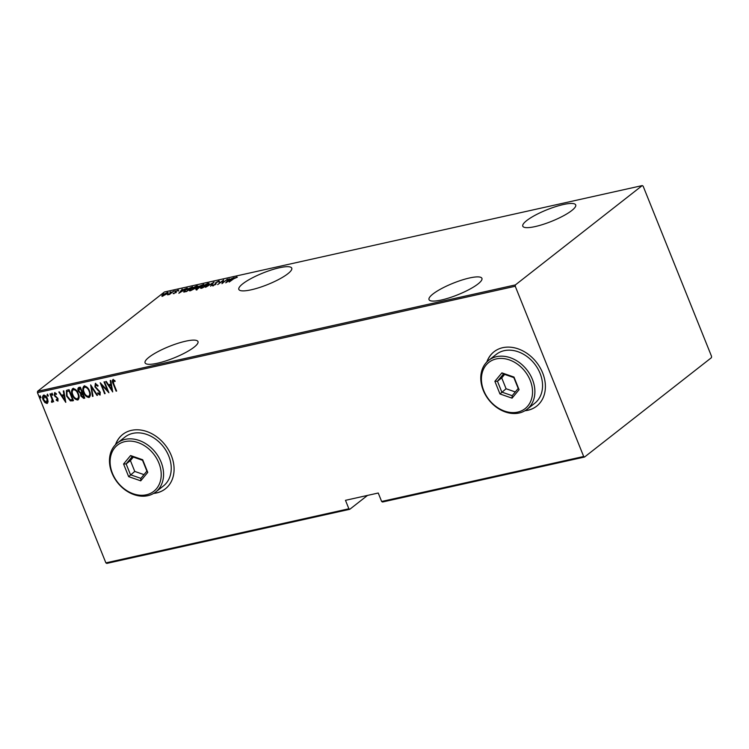 <?xml version="1.0" encoding="UTF-8"?>
<svg xmlns="http://www.w3.org/2000/svg" width="749" height="749" viewBox="0 0 749 749"><rect width="100%" height="100%" fill="white"/><g stroke="black" fill="none" stroke-linecap="round" stroke-linejoin="round"><path stroke-width="1.12" d="M279.368 267.767A28.509 6.226 -21.9 0 0 251.411 278.356A28.509 6.226 -21.9 0 0 238.847 289.423A28.509 6.226 -21.9 0 0 251.233 289.797A28.509 6.226 -21.9 0 0 279.18 279.208A28.509 6.226 -21.9 0 0 291.754 268.151A28.509 6.226 -21.9 0 0 279.368 267.767M563.314 204.543A28.509 6.226 -21.9 0 0 535.366 215.132A28.509 6.226 -21.9 0 0 522.793 226.198A28.509 6.226 -21.9 0 0 535.179 226.573A28.509 6.226 -21.9 0 0 563.126 215.984A28.509 6.226 -21.9 0 0 575.7 204.926A28.509 6.226 -21.9 0 0 563.314 204.543M469.539 277.973A28.509 6.226 -21.9 0 0 441.592 288.562A28.509 6.226 -21.9 0 0 429.018 299.628A28.509 6.226 -21.9 0 0 441.404 300.003A28.509 6.226 -21.9 0 0 469.351 289.414A28.509 6.226 -21.9 0 0 481.925 278.356A28.509 6.226 -21.9 0 0 469.539 277.973M185.593 341.207A28.509 6.226 -21.9 0 0 157.646 351.796A28.509 6.226 -21.9 0 0 145.072 362.853A28.509 6.226 -21.9 0 0 157.459 363.228A28.509 6.226 -21.9 0 0 185.406 352.648A28.509 6.226 -21.9 0 0 197.979 341.581A28.509 6.226 -21.9 0 0 185.593 341.207M153.648 493.413A34.557 26.936 -128.1 0 0 165.323 488.863A34.557 26.936 -128.1 0 0 171.324 455.57A34.557 26.936 -128.1 0 0 122.714 434.439A34.557 26.936 -128.1 0 0 115.496 444.681M122.799 434.373A34.557 26.936 -128.1 0 0 115.683 444.494M524.965 410.733A34.557 26.936 -128.1 0 0 536.64 406.183A34.557 26.936 -128.1 0 0 542.632 372.89A34.557 26.936 -128.1 0 0 494.031 351.758A34.557 26.936 -128.1 0 0 486.813 362.01M494.115 351.693A34.557 26.936 -128.1 0 0 487 361.814M348.875 508.768L345.476 500.323L378.245 493.02L381.634 501.474L583.677 456.487L584.566 457.021L711.419 357.694L711.55 356.355L643.119 186.127L642.23 185.583L164.434 291.979L37.581 391.306L515.378 284.92L515.246 286.258L37.45 392.645L105.881 562.874L348.875 508.768L349.764 509.301L367.506 495.417M349.764 509.301L106.77 563.417L105.881 562.874M167.963 293.009L167.242 292.456C168.469 292.382 168.45 292.803 167.205 293.72L162.73 295.986L161.821 295.789L162.795 294.703L168.15 292.522M162.73 295.986L161.915 296.014M173.908 291.015L169.546 294.432L167.533 294.834L173.908 291.015M173.515 293.589L175.247 292.578L175.659 291.286L178.159 290.022L178.777 290.219L176.174 291.164L175.753 292.447L173.122 293.589M175.603 292.559L175.303 292.063M175.903 291.455L176.23 291.97M183.823 292.026L184.966 290.181L192.53 286.867L186.557 291.539L183.533 291.867M198.466 287.55L198.794 286.418L203.794 284.358L196.762 289.273C195.639 289.451 195.545 289.189 196.491 288.505L198.12 287.251M196.762 289.273C195.639 289.451 195.545 289.189 196.491 288.505L196.744 289.123C195.798 289.816 195.892 290.078 197.006 289.9M214.092 282.064L210.572 286.193L212.875 282.982L205.544 287.316L214.092 282.064M227.443 279.096L221.966 283.656L222.874 280.819L217.678 284.611L223.642 279.939L222.753 282.766L227.527 279.302M233.651 278.834L229.194 282.045L233.22 278.89L236.637 276.961L237.321 277.196L233.651 278.834M236.843 277.467L236.637 276.961L237.321 277.196M642.23 185.583L515.378 284.92M225.758 282.813L229.157 278.712L228.567 279.92L234.184 277.598L225.758 282.813M215.515 284.377L215.815 282.504L219.026 280.884L219.429 281.521L216.292 282.401L215.487 284.405L212.744 285.8L212.285 285.332L214.972 284.536L215.15 283.59M218.905 281.615L219.026 280.884L219.429 281.521M218.652 281.867L218.408 281.362M215.909 282.813L216.077 283.768M212.744 285.8L212.285 285.332L212.491 285.837M213.109 284.948L213.512 285.547M207.819 285.116L201.753 288.243L200.554 288.15L201.912 286.455L207.988 283.337L209.149 283.44L207.819 285.116M196.556 287.625L190.489 290.752L189.282 290.659L190.639 288.964L196.715 285.846L197.876 285.949L196.556 287.625M178.842 293.262L182.232 289.161L181.642 290.369L187.259 288.037L178.842 293.262M175.322 290.94L174.339 291.155L175.406 290.855M170.791 291.941L169.808 292.166L170.875 291.867M163.441 293.58L162.458 293.795L163.525 293.505M584.566 457.021L382.524 502.008L381.634 501.474M515.246 286.258L583.677 456.487M48.105 401.801L47.009 403.486L44.856 402.522L43.133 399.807C42.187 397.728 42.365 396.193 43.676 395.2C45.511 395.491 46.803 396.698 47.543 398.833L48.105 401.801M47.496 403.262L44.856 402.522M43.18 395.435L43.676 395.2M51.84 401.333L52.074 399.404L49.986 393.946L50.473 393.843L53.694 401.839L52.73 400.771L52.149 402.335L51.559 402.176L51.494 401.258L52.084 401.146M52.374 402.232L51.559 402.176M57.42 400.097L57.139 398.196L54.293 395.36L54.602 392.766L56.25 393.581L56.203 394.395L55.005 393.749L54.761 395.21L58.047 398.74L57.804 401.08L56.231 400.191L56.297 399.423L57.636 399.929M56.55 394.133L55.042 393.721M58.057 400.968L56.231 400.191M67.335 390.089L69.095 389.695L73.496 400.649L70.397 400.902L66.586 396.071L66.408 390.491L67.335 390.089M80.368 387.186L84.768 398.131L83.701 398.374L80.864 396.052L80.555 393.581L78.308 391.025C77.568 389.396 77.746 388.225 78.851 387.523L80.368 387.186M78.373 387.739L78.851 387.523M90.657 384.892L97.51 395.294L96.977 395.416L91.444 387.018L93.026 396.296L92.492 396.418L90.657 384.892M104.017 381.915L104.504 381.812L108.905 392.757L101.639 384.977L105.113 393.609L104.617 393.712L100.216 382.767L107.472 390.529L104.017 381.915M115.206 381.222L113.361 380.754L113.698 383.76L116.629 391.044L116.132 391.156L113.165 383.76C112.153 382.027 112.078 380.651 112.94 379.621L114.822 380.586L114.859 381.494L113.436 380.698M112.706 391.914L105.731 381.541L106.264 381.419L108.455 384.752L110.843 384.218L110.215 380.539L110.749 380.417L112.706 391.914M98.091 385.95L96.115 384.406L95.423 386.774L100.272 392.204L99.945 395.06L97.735 393.534L97.922 392.757L99.561 393.927L99.804 392.364L94.926 386.868L95.338 383.544L98.007 385.557L97.745 386.222L95.713 384.686M100.235 394.929L97.735 393.534M99.561 393.927L100.094 393.571L99.804 392.364M89.534 391.053C90.854 393.89 90.666 396.043 88.962 397.504C86.435 397.054 84.674 395.36 83.673 392.42C82.353 389.583 82.559 387.439 84.291 386.007C86.79 386.475 88.541 388.16 89.534 391.053M89.534 397.242L89.309 397.242C86.772 396.783 85.011 395.088 84.019 392.148L83.673 392.42M83.673 386.297L84.291 386.007M78.261 393.562C79.581 396.399 79.394 398.552 77.69 400.013C75.162 399.563 73.402 397.869 72.4 394.929C71.08 392.092 71.286 389.957 73.018 388.516C75.518 388.984 77.269 390.669 78.261 393.562M78.27 399.751L78.036 399.751C75.499 399.292 73.739 397.597 72.747 394.657L72.4 394.929M72.4 388.806L73.018 388.516M65.781 402.363L58.806 391.98L59.34 391.867L61.54 395.2L63.918 394.667L63.3 390.987L63.834 390.866L65.781 402.363M52.627 394.199L52.505 395.229L51.644 394.423L51.765 393.403L52.627 394.199M48.095 395.21L47.964 396.23L47.112 395.435L47.234 394.405L48.095 395.21M40.736 396.848L40.615 397.869L39.763 397.064L39.884 396.043L40.736 396.848M37.45 392.645L37.581 391.306M525.199 410.592A34.557 26.936 -128.1 0 0 536.724 406.117M153.882 493.273A34.557 26.936 -128.1 0 0 165.407 488.797M116.479 390.884L113.502 383.488C112.49 381.765 112.425 380.38 113.286 379.359M112.575 391.147L106.18 381.438M110.59 380.455L110.843 384.218M111.798 389.817L111.386 385.136L109.157 385.819L111.798 389.817L111.049 385.398L109.157 385.819M108.549 391.867L101.639 384.977M104.963 393.45L100.909 383.376M104.429 381.831L107.472 390.529M100.141 392.092L98.868 391.025M99.205 390.763L97.67 390.107M98.007 389.836L94.926 386.868M95.263 386.596L95.675 383.282M97.323 395.154L91.444 387.018M92.988 396.118L92.492 396.418M92.829 396.146L91.013 385.426M84.019 392.148C82.699 389.311 82.905 387.177 84.628 385.735M88.831 396.127C90.264 394.957 90.451 393.216 89.384 390.903C88.569 388.553 87.137 387.205 85.105 386.858L84.422 387.242M89.131 396.015L88.485 396.39C89.927 395.229 90.114 393.487 89.047 391.165C88.232 388.815 86.8 387.467 84.759 387.121L84.59 387.093M85.105 386.858L84.759 387.121C83.289 388.254 83.092 389.986 84.169 392.307C84.983 394.676 86.425 396.034 88.485 396.39M84.703 397.962L83.701 398.374M84.038 398.103L80.864 396.052M81.201 395.781L80.555 393.581M80.901 393.309L78.308 391.025M78.654 390.763C77.905 389.124 78.083 387.954 79.197 387.252M79.946 388.31L78.804 390.922L80.555 392.663L81.969 392.485L80.667 388.151L79.094 388.75M82.427 393.422L81.341 395.921L83.832 397.12L82.755 393.347L81.622 393.834M82.755 393.347L81.763 393.693M83.832 397.12L82.418 393.609M80.667 388.151L79.235 388.6M81.969 392.485L80.33 388.413M72.747 394.657C71.427 391.821 71.632 389.686 73.355 388.244M77.559 398.637C78.991 397.466 79.179 395.725 78.111 393.412C77.297 391.062 75.874 389.714 73.833 389.368L73.149 389.752M77.859 398.524L77.213 398.899C78.654 397.738 78.842 395.996 77.774 393.684C76.96 391.334 75.527 389.976 73.486 389.63L73.318 389.602M73.833 389.368L73.486 389.63C72.016 390.763 71.82 392.495 72.896 394.817C73.711 397.185 75.153 398.543 77.213 398.899M73.43 400.472L72.353 400.902M72.69 400.631L70.397 400.902M70.734 400.64L66.586 396.071M66.933 395.8L66.586 390.369M72.559 399.629L69.404 390.66L66.876 391.718L67.082 395.959L70.266 399.807L72.559 399.629L69.058 390.922L66.876 391.718M65.65 401.595L59.255 391.886M63.665 390.903L63.918 394.667M64.873 400.266L64.461 395.584L62.242 396.268L64.873 400.266L64.124 395.847L62.242 396.268M57.757 399.826L57.579 398.889M57.916 398.618L57.139 398.196M57.486 397.925L54.986 396.549M55.323 396.287L54.293 395.36M54.63 395.088L54.939 392.504M52.842 394.957L51.644 394.423M51.981 394.152L52.112 393.131M53.544 401.689L52.73 400.771M51.896 401.904L51.859 401.333M52.187 401.071L52.074 399.404M52.411 399.142L50.398 393.852M48.311 395.968L47.112 395.435M47.449 395.163L47.571 394.143M45.202 402.26L43.133 399.807M43.47 399.545C42.524 397.466 42.712 395.931 44.022 394.929M46.953 402.232L47.393 398.665L44.416 395.912L43.882 396.249M47.14 402.176L46.616 402.503L47.047 398.927L44.041 396.09M44.416 395.912L43.62 399.694L46.616 402.503M40.961 397.607L39.763 397.064M40.1 396.801L40.221 395.781M228.202 280.341L226.853 281.924L230.083 279.92L228.202 280.341M222.49 283.253L222.874 280.819M219.279 281.512L219.682 282.148M215.459 284.339L216.068 283.131M200.901 288.337L201.378 287.756M208.391 283.937L209.065 283.88M202.399 286.343L201.341 287.663L202.342 287.766L207.333 285.229L208.372 283.899L202.399 286.343M198.644 287.991L199.047 287.045M196.987 288.384L197.951 288.665L199.861 287.167L196.987 288.384L197.408 289.123M200.152 286.755L202.698 284.948L199.29 286.315L199.187 286.933L200.292 287.11M199.328 287.288L199.29 286.315M189.628 290.846L190.106 290.266M197.118 286.446L197.792 286.39M191.135 288.852L190.068 290.172L191.07 290.275L196.06 287.738L197.099 286.408L191.135 288.852M183.926 292.035L184.394 291.501M186.679 291.174L191.426 287.457L185.452 290.078L184.685 291.52L186.763 291.38M184.844 291.913L184.348 291.389L184.6 292.007M181.277 290.79L179.929 292.372L183.168 290.369L181.277 290.79M175.435 292.4L175.659 291.286M176.352 292.288L175.949 291.576M162.074 296.417L163.048 295.331M163.282 294.591L163.263 295.574L166.718 293.833L166.709 292.878L163.282 294.591M162.823 296.136L162.58 295.509L163.357 295.808M167.682 293.561L166.709 292.878M112.453 473.359A29.38 22.891 -128.1 0 0 146.355 494.789A29.38 22.891 -128.1 0 0 158.872 463.022A29.38 22.891 -128.1 0 0 124.971 441.592A29.38 22.891 -128.1 0 0 112.453 473.359M161.091 462.058A31.102 24.24 51.9 0 1 155.689 492.018A31.102 24.24 51.9 0 1 111.947 472.993A31.102 24.24 51.9 0 1 117.34 443.034A31.102 24.24 51.9 0 1 161.091 462.058M155.689 492.018L163.366 486.007A31.102 24.24 -128.1 0 0 168.759 456.047A31.102 24.24 -128.1 0 0 125.008 437.032L117.34 443.034M142.675 459.746L147.759 472.385L140.746 480.839L128.65 476.645L123.566 463.996L130.579 455.551L142.675 459.746L142.525 460.279L132.161 456.684L126.15 463.931L130.504 474.772L140.868 478.368L146.888 471.121L142.525 460.279M133.313 457.087L130.41 460.588L134.764 471.43L128.65 476.645M134.764 471.43L143.977 474.623M130.41 460.588L126.15 463.931L123.566 463.996M130.579 455.551L132.161 456.684M140.868 478.368L140.746 480.839M147.759 472.385L146.888 471.121M483.77 390.678A29.38 22.891 -128.1 0 0 517.671 412.109A29.38 22.891 -128.1 0 0 530.189 380.342A29.38 22.891 -128.1 0 0 496.287 358.911A29.38 22.891 -128.1 0 0 483.77 390.678M532.408 379.378A31.102 24.24 51.9 0 1 527.006 409.338A31.102 24.24 51.9 0 1 483.255 390.313A31.102 24.24 51.9 0 1 488.657 360.353A31.102 24.24 51.9 0 1 532.408 379.378M527.006 409.338L534.683 403.327A31.102 24.24 -128.1 0 0 540.076 373.367A31.102 24.24 -128.1 0 0 496.325 354.352L488.657 360.353M513.992 377.065L519.076 389.705L512.063 398.159L499.967 393.965L494.883 381.316L501.896 372.871L513.992 377.065L513.842 377.599L503.478 374.004L497.458 381.25L501.821 392.092L512.185 395.687L518.205 388.441L513.842 377.599M504.629 374.406L501.727 377.908L506.081 388.75L499.967 393.965M506.081 388.75L515.293 391.942M501.727 377.908L497.458 381.25L494.883 381.316M501.896 372.871L503.478 374.004M512.185 395.687L512.063 398.159M519.076 389.705L518.205 388.441M218.82 281.418L219.073 282.045M215.899 283.197L216.152 283.824M213.034 285.266L213.287 285.893M215.366 283.974L215.609 284.601M201.341 287.663L201.593 288.29M208.372 283.899L208.625 284.526M196.622 288.833L196.875 289.451M198.878 286.848L199.131 287.476M190.068 290.172L190.321 290.799M197.099 286.408L197.352 287.036M173.749 293.112L174.002 293.739M175.5 292.213L175.753 292.84M178.037 290.5L178.29 291.127M175.903 291.52L176.155 292.147"/></g></svg>
